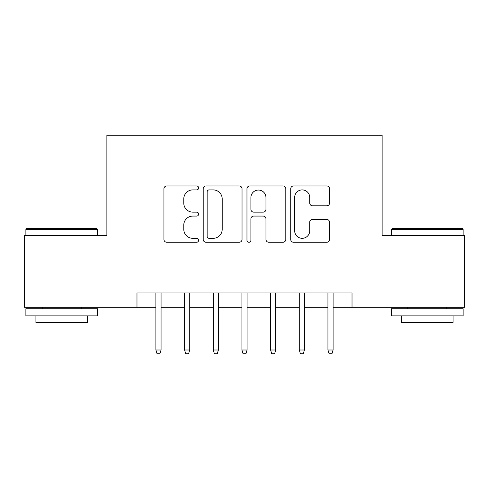 <?xml version="1.0" encoding="UTF-8"?>
<svg xmlns="http://www.w3.org/2000/svg" width="489" height="489" viewBox="0 0 489 489"><rect width="100%" height="100%" fill="white"/><g stroke="black" fill="none" stroke-linecap="round" stroke-linejoin="round"><path stroke-width="0.73" d="M198.626 187.935A1.968 1.968 0 0 0 196.657 185.967L166.755 185.967A2.812 2.812 0 0 0 163.943 188.778L163.943 239.439A2.812 2.812 0 0 0 166.755 242.251L196.657 242.251A1.968 1.968 0 0 0 198.626 240.282A1.968 1.968 0 0 0 196.657 238.314L192.788 238.314A9.004 9.004 0 0 1 183.785 229.304L183.785 225.087A9.004 9.004 0 0 1 192.788 216.077L196.657 216.077A1.968 1.968 0 0 0 198.626 214.109A1.968 1.968 0 0 0 196.657 212.14L192.788 212.14A9.004 9.004 0 0 1 183.785 203.131L183.785 198.913A9.004 9.004 0 0 1 192.788 189.903L196.657 189.903A1.968 1.968 0 0 0 198.626 187.935M326.744 205.808A2.812 2.812 0 0 0 329.562 202.99L329.562 188.778A2.812 2.812 0 0 0 326.744 185.967L293.541 185.967A2.812 2.812 0 0 0 290.723 188.778L290.723 239.439A2.812 2.812 0 0 0 293.541 242.251L326.744 242.251A2.812 2.812 0 0 0 329.562 239.439L329.562 222.269A2.812 2.812 0 0 0 326.744 219.457L312.532 219.457A2.812 2.812 0 0 0 309.72 222.269L309.72 230.784A7.531 7.531 0 0 1 302.19 238.314A7.531 7.531 0 0 1 294.665 230.784L294.665 197.434A7.531 7.531 0 0 1 302.19 189.903A7.531 7.531 0 0 1 309.72 197.434L309.72 202.99A2.812 2.812 0 0 0 312.532 205.808L326.744 205.808M136.981 307.288L24.45 307.288L24.45 235.612L106.877 235.612L106.877 135.264L382.123 135.264L382.123 235.612L464.55 235.612L464.55 307.288L352.019 307.288L352.019 292.954L136.981 292.954L136.981 307.288L155.905 307.288M242.037 188.778A2.812 2.812 0 0 0 239.225 185.967L206.016 185.967A2.812 2.812 0 0 0 203.198 188.778L203.198 239.439A2.812 2.812 0 0 0 206.016 242.251L239.225 242.251A2.812 2.812 0 0 0 242.037 239.439L242.037 188.778M249.775 185.967L282.984 185.967A2.812 2.812 0 0 1 285.802 188.778L285.802 239.439A2.812 2.812 0 0 1 282.984 242.251L268.773 242.251A2.812 2.812 0 0 1 265.961 239.439L265.961 218.895A2.812 2.812 0 0 0 263.143 216.077L253.718 216.077A2.812 2.812 0 0 0 250.9 218.895L250.9 240.282A1.968 1.968 0 0 1 248.932 242.251A1.968 1.968 0 0 1 246.963 240.282L246.963 188.778A2.812 2.812 0 0 1 249.775 185.967M161.064 307.288L184.579 307.288M189.738 307.288L213.247 307.288M218.412 307.288L241.921 307.288M247.079 307.288L270.588 307.288M275.753 307.288L299.262 307.288M304.421 307.288L327.936 307.288M333.095 307.288L352.019 307.288M209.109 189.903A1.968 1.968 0 0 0 207.14 191.877L207.14 236.34A1.968 1.968 0 0 0 209.109 238.314L213.192 238.314A9.004 9.004 0 0 0 222.195 229.304L222.195 198.913A9.004 9.004 0 0 0 213.192 189.903L209.109 189.903M265.961 197.574A7.531 7.531 0 0 0 258.43 190.05A7.531 7.531 0 0 0 250.9 197.574L250.9 209.323A2.812 2.812 0 0 0 253.718 212.14L263.143 212.14A2.812 2.812 0 0 0 265.961 209.323L265.961 197.574M155.905 350.008L157.055 353.736L159.921 353.736L161.064 350.008L155.905 350.008L155.905 292.954M161.064 350.008L161.064 292.954M26.742 228.442L96.7 228.442L97.562 229.304L25.886 229.304L26.742 228.442M61.724 315.888L25.886 315.888L25.886 308.724L97.562 308.724L97.562 315.888L61.724 315.888M87.525 315.888L87.525 322.483L35.917 322.483L35.917 315.888M392.3 228.442L462.258 228.442L463.114 229.304L391.438 229.304L392.3 228.442M427.276 315.888L391.438 315.888L391.438 308.724L463.114 308.724L463.114 315.888L427.276 315.888M453.083 315.888L453.083 322.483L401.475 322.483L401.475 315.888M184.579 350.008L185.722 353.736L188.589 353.736L189.738 350.008L184.579 350.008L184.579 292.954M189.738 350.008L189.738 292.954M213.247 350.008L214.396 353.736L217.263 353.736L218.412 350.008L213.247 350.008L213.247 292.954M218.412 350.008L218.412 292.954M241.921 350.008L243.064 353.736L245.936 353.736L247.079 350.008L241.921 350.008L241.921 292.954M247.079 350.008L247.079 292.954M270.588 350.008L271.737 353.736L274.604 353.736L275.753 350.008L270.588 350.008L270.588 292.954M275.753 350.008L275.753 292.954M299.262 350.008L300.411 353.736L303.278 353.736L304.421 350.008L299.262 350.008L299.262 292.954M304.421 350.008L304.421 292.954M327.936 350.008L329.079 353.736L331.945 353.736L333.095 350.008L327.936 350.008L327.936 292.954M333.095 350.008L333.095 292.954M25.886 235.612L25.886 229.304M42.225 308.724L42.225 307.288M81.217 308.724L81.217 307.288M97.562 235.612L97.562 229.304M391.438 235.612L391.438 229.304M407.783 308.724L407.783 307.288M446.775 308.724L446.775 307.288M463.114 235.612L463.114 229.304"/></g></svg>
